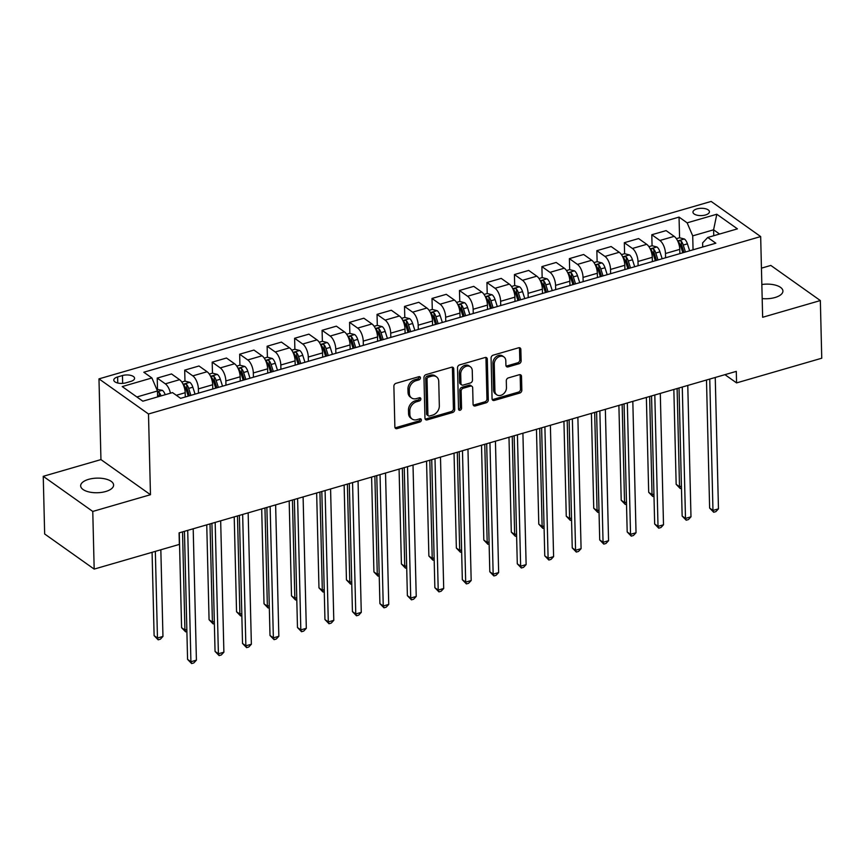 <?xml version="1.0" encoding="UTF-8"?>
<svg xmlns="http://www.w3.org/2000/svg" width="865" height="865" viewBox="0 0 865 865"><rect width="100%" height="100%" fill="white"/><g stroke="black" fill="none" stroke-linecap="round" stroke-linejoin="round"><path stroke-width="1.3" d="M420.444 377.843A1.773 1.362 125.3 0 0 418.898 376.697L395.975 383.336A2.53 1.946 125.3 0 0 393.878 386.223L394.873 426.975A2.53 1.946 125.3 0 0 395.565 428.413A2.53 1.946 125.3 0 0 397.078 428.618L420.001 421.969A1.773 1.362 125.3 0 0 419.925 418.801L416.962 419.666A8.088 6.228 125.3 0 1 412.108 419.006A8.088 6.228 125.3 0 1 409.88 414.421L409.794 411.026A8.088 6.228 125.3 0 1 416.53 401.782L419.493 400.917A1.773 1.362 125.3 0 0 419.417 397.749L416.443 398.603A8.088 6.228 125.3 0 1 411.589 397.954A8.088 6.228 125.3 0 1 409.361 393.37L409.286 389.964A8.088 6.228 125.3 0 1 416.011 380.719L418.974 379.865A1.773 1.362 125.3 0 0 420.444 377.843M411.589 397.954L410.259 397.013A8.088 6.228 125.3 0 1 408.031 392.418L407.945 389.023A8.088 6.228 125.3 0 1 414.67 379.778L417.644 378.913A1.773 1.362 125.3 0 0 419.082 376.653M395.035 427.743A2.53 1.946 125.3 0 0 395.748 427.667L418.671 421.017A1.773 1.362 125.3 0 0 420.12 418.757M412.108 419.006L410.767 418.065A8.088 6.228 125.3 0 1 408.539 413.47L408.464 410.075A8.088 6.228 125.3 0 1 415.189 400.83L418.152 399.965A1.773 1.362 125.3 0 0 419.601 397.705M762.184 298.587A16.478 7.309 -1.4 0 0 775.018 297.517A16.478 7.309 -1.4 0 0 782.922 291.04A16.478 7.309 -1.4 0 0 761.838 284.509M88.565 479.361A16.478 7.309 -1.4 0 0 80.661 485.838A16.478 7.309 -1.4 0 0 89.138 491.98A16.478 7.309 -1.4 0 0 105.703 491.515A16.478 7.309 -1.4 0 0 113.607 485.027A16.478 7.309 -1.4 0 0 105.119 478.886A16.478 7.309 -1.4 0 0 88.565 479.361M696.909 208.908A8.239 3.655 -1.4 0 0 692.962 212.152A8.239 3.655 -1.4 0 0 697.201 215.223A8.239 3.655 -1.4 0 0 705.472 214.985A8.239 3.655 -1.4 0 0 709.43 211.741A8.239 3.655 -1.4 0 0 705.191 208.67A8.239 3.655 -1.4 0 0 696.909 208.908M519.022 363.743A2.53 1.946 125.3 0 0 521.13 360.856L520.849 349.428A2.53 1.946 125.3 0 0 520.146 347.989A2.53 1.946 125.3 0 0 518.632 347.784L493.169 355.169A2.53 1.946 125.3 0 0 491.071 358.056L492.066 398.808A2.53 1.946 125.3 0 0 492.769 400.236A2.53 1.946 125.3 0 0 494.283 400.441L519.735 393.067A2.53 1.946 125.3 0 0 521.844 390.169L521.509 376.361A2.53 1.946 125.3 0 0 520.806 374.934A2.53 1.946 125.3 0 0 519.292 374.729L508.393 377.886A2.53 1.946 125.3 0 0 506.295 380.773L506.457 387.617A6.758 5.212 125.3 0 1 503.073 394.213A6.758 5.212 125.3 0 1 496.78 394.808A6.758 5.212 125.3 0 1 494.921 390.969L494.261 364.143A6.758 5.212 125.3 0 1 497.645 357.548A6.758 5.212 125.3 0 1 503.949 356.953A6.758 5.212 125.3 0 1 505.809 360.792L505.917 365.268A2.53 1.946 125.3 0 0 506.609 366.706A2.53 1.946 125.3 0 0 508.123 366.901L519.022 363.743L517.681 362.803A2.53 1.946 125.3 0 0 519.789 359.905L519.508 348.476A2.53 1.946 125.3 0 0 519.346 347.708M762.638 317.282L820.344 300.555L821.75 358.218L736.569 382.903L736.288 371.377L179.077 532.872L179.358 544.409L94.177 569.094L92.771 511.442L150.467 494.715L148.499 413.989L760.67 236.567L762.638 317.282M453.747 368.879A2.53 1.946 125.3 0 0 453.055 367.441A2.53 1.946 125.3 0 0 451.53 367.236L426.077 374.61A2.53 1.946 125.3 0 0 423.969 377.508L424.964 418.249A2.53 1.946 125.3 0 0 425.667 419.687A2.53 1.946 125.3 0 0 427.18 419.893L452.644 412.508A2.53 1.946 125.3 0 0 454.741 409.621L453.747 368.879L452.406 367.928A2.53 1.946 125.3 0 0 452.244 367.16M459.629 364.889L485.081 357.515A2.53 1.946 125.3 0 1 486.606 357.71A2.53 1.946 125.3 0 1 487.298 359.148L488.293 399.9A2.53 1.946 125.3 0 1 486.195 402.787L475.296 405.945A2.53 1.946 125.3 0 1 473.782 405.739A2.53 1.946 125.3 0 1 473.079 404.312L472.679 387.779A2.53 1.946 125.3 0 0 471.976 386.341A2.53 1.946 125.3 0 0 470.463 386.147L463.24 388.234A2.53 1.946 125.3 0 0 461.132 391.131L461.553 408.334A1.773 1.362 125.3 0 1 458.536 409.21L457.52 367.776A2.53 1.946 125.3 0 1 459.629 364.889M125.922 382.827L130.756 381.422A7.98 3.536 -1.4 0 0 134.583 378.286A7.98 3.536 -1.4 0 0 130.474 375.313A7.98 3.536 -1.4 0 0 122.462 375.54L117.629 376.945A7.98 3.536 -1.4 0 0 113.791 380.081A7.98 3.536 -1.4 0 0 117.9 383.054A7.98 3.536 -1.4 0 0 125.922 382.827M148.499 413.989L98.978 378.87L711.149 201.437L760.67 236.567M689.632 250.796L687.416 243.844A6.823 3.125 73.8 0 0 684.453 239.032L679.576 237.767L679.036 217.093L143.806 372.231L151.894 377.973L122.225 386.579L142.833 401.198L172.513 392.591L180.601 398.332L715.842 243.206L707.743 237.464L702.618 242.892L702.715 247.012M679.036 217.093L687.134 222.846L716.815 214.239L737.423 228.857L707.743 237.464M150.467 494.715L100.946 459.596L43.25 476.312L92.771 511.442M43.25 476.312L44.656 533.975L94.177 569.094M820.344 300.555L770.823 265.436L761.438 268.161M100.946 459.596L98.978 378.87M724.946 374.664L736.569 382.903M151.894 377.973L157.473 390.991L157.625 396.905M157.473 390.991L136.875 396.97M713.744 235.723L713.593 229.809L692.714 235.864L693.06 249.812M652.069 245.746L651.799 234.75L666.093 230.609L674.181 236.35A10.293 4.714 73.8 0 1 679.76 249.369L679.868 253.629M651.799 234.75L659.898 240.492A10.293 4.714 73.8 0 1 665.477 253.51L665.585 257.77M624.595 253.704L624.325 242.708L638.608 238.567L646.706 244.319A10.293 4.714 73.8 0 1 652.286 257.338L652.394 261.598M624.325 242.708L632.423 248.46A10.293 4.714 73.8 0 1 638.002 261.479L638.1 265.739M597.12 261.673L596.85 250.677L611.133 246.536L619.232 252.277A10.293 4.714 73.8 0 1 624.811 265.296L624.919 269.556M596.85 250.677L604.949 256.418A10.293 4.714 73.8 0 1 610.528 269.437L610.625 273.697M579.734 282.65L577.517 275.708A6.823 3.125 73.8 0 0 574.544 270.886L569.678 269.631L569.375 258.635L583.659 254.494L591.757 260.246A10.293 4.714 73.8 0 1 597.337 273.264L597.434 277.524M569.375 258.635L577.463 264.387A10.293 4.714 73.8 0 1 583.042 277.406L583.151 281.666M542.16 277.6L541.89 266.604L556.184 262.463L564.283 268.204A10.293 4.714 73.8 0 1 569.862 281.222L569.959 285.482M541.89 266.604L549.989 272.345A10.293 4.714 73.8 0 1 555.568 285.364L555.676 289.624M514.686 285.558L514.416 274.562L528.71 270.421L536.808 276.173A10.293 4.714 73.8 0 1 542.387 289.191L542.485 293.451M514.416 274.562L522.514 280.314A10.293 4.714 73.8 0 1 528.093 293.332L528.201 297.592M487.211 293.527L486.941 282.531L501.235 278.389L509.323 284.131A10.293 4.714 73.8 0 1 514.902 297.16L515.01 301.409M486.941 282.531L495.039 288.272A10.293 4.714 73.8 0 1 500.619 301.29L500.727 305.55M469.825 314.503L467.608 307.562A6.823 3.125 73.8 0 0 464.646 302.739L459.769 301.485L459.466 290.499L473.75 286.358L481.848 292.1A10.293 4.714 73.8 0 1 487.428 305.118L487.536 309.378M459.466 290.499L467.565 296.241A10.293 4.714 73.8 0 1 473.144 309.259L473.242 313.519M442.35 322.472L440.134 315.52A6.823 3.125 73.8 0 0 437.171 310.708L432.295 309.443L431.992 298.457L446.275 294.316L454.374 300.058A10.293 4.714 73.8 0 1 459.953 313.087L460.061 317.336M431.992 298.457L440.09 304.199A10.293 4.714 73.8 0 1 445.67 317.228L445.767 321.477M404.788 317.423L404.517 306.426L418.801 302.285L426.899 308.026A10.293 4.714 73.8 0 1 432.478 321.045L432.576 325.305M404.517 306.426L412.616 312.168A10.293 4.714 73.8 0 1 418.184 325.186L418.292 329.446M377.302 325.381L377.043 314.384L391.326 310.243L399.425 315.985A10.293 4.714 73.8 0 1 405.004 329.014L405.101 333.263M377.043 314.384L385.13 320.126A10.293 4.714 73.8 0 1 390.71 333.155L390.818 337.404M359.916 346.368L357.699 339.415A6.823 3.125 73.8 0 0 354.736 334.604L349.86 333.339L349.557 322.353L363.851 318.212L371.95 323.953A10.293 4.714 73.8 0 1 377.529 336.972L377.627 341.232M349.557 322.353L357.656 328.095A10.293 4.714 73.8 0 1 363.235 341.113L363.343 345.373M332.441 354.326L330.225 347.373A6.823 3.125 73.8 0 0 327.262 342.562L322.386 341.297L322.083 330.311L336.377 326.17L344.465 331.911A10.293 4.714 73.8 0 1 350.044 344.94L350.152 349.19M322.083 330.311L330.181 336.053A10.293 4.714 73.8 0 1 335.761 349.082L335.869 353.331M294.879 349.276L294.608 338.28L308.892 334.139L316.99 339.88A10.293 4.714 73.8 0 1 322.569 352.898L322.677 357.159M294.608 338.28L302.707 344.021A10.293 4.714 73.8 0 1 308.286 357.04L308.383 361.3M267.404 357.234L267.134 346.238L281.417 342.097L289.515 347.838A10.293 4.714 73.8 0 1 295.095 360.867L295.203 365.117M267.134 346.238L275.232 351.979A10.293 4.714 73.8 0 1 280.811 365.008L280.909 369.258M239.929 365.203L239.659 354.207L253.942 350.065L262.041 355.807A10.293 4.714 73.8 0 1 267.62 368.825L267.728 373.085M239.659 354.207L247.758 359.948A10.293 4.714 73.8 0 1 253.326 372.966L253.434 377.226M222.543 386.179L220.326 379.227A6.823 3.125 73.8 0 0 217.353 374.415L212.476 373.15L212.185 362.165L226.468 358.024L234.566 363.765A10.293 4.714 73.8 0 1 240.146 376.794L240.243 381.054M212.185 362.165L220.272 367.906A10.293 4.714 73.8 0 1 225.852 380.935L225.96 385.195M184.969 381.13L184.699 370.134L198.993 365.992L207.092 371.734A10.293 4.714 73.8 0 1 212.671 384.752L212.768 389.012M184.699 370.134L192.798 375.875A10.293 4.714 73.8 0 1 198.377 388.893L198.485 393.153M157.495 389.088L157.225 378.091L171.519 373.95L179.606 379.692A10.293 4.714 73.8 0 1 185.186 392.721L185.294 396.981M719.561 234.037L713.593 229.809L716.815 214.239M157.225 378.091L165.323 383.833A10.293 4.714 73.8 0 1 170.437 393.197M692.714 235.864L687.134 222.846M425.126 419.017A2.53 1.946 125.3 0 0 425.839 418.941L451.303 411.567A2.53 1.946 125.3 0 0 453.401 408.669L452.406 367.928M428.521 377.097A1.773 1.362 125.3 0 0 427.05 379.119L427.926 414.886A1.773 1.362 125.3 0 0 429.473 416.033L432.608 415.124A8.088 6.228 125.3 0 0 439.334 405.88L438.739 381.433A8.088 6.228 125.3 0 0 436.511 376.837A8.088 6.228 125.3 0 0 431.657 376.189L428.521 377.097L427.191 376.145A1.773 1.362 125.3 0 0 425.71 378.167L427.05 379.119M428.413 415.892L427.072 414.94A1.773 1.362 125.3 0 1 426.586 413.935L425.71 378.167M436.511 376.837L435.171 375.886A8.088 6.228 125.3 0 0 430.316 375.237L431.657 376.189M427.191 376.145L430.316 375.237M473.242 405.079A2.53 1.946 125.3 0 0 473.955 404.993L484.854 401.836A2.53 1.946 125.3 0 0 486.952 398.949L485.957 358.196A2.53 1.946 125.3 0 0 485.795 357.429M471.976 386.341L470.647 385.401A2.53 1.946 125.3 0 0 469.122 385.195L461.899 387.293A2.53 1.946 125.3 0 0 459.791 390.18L460.212 407.383L461.553 408.334M458.558 409.448A1.773 1.362 125.3 0 0 460.212 407.383M472.258 370.631A6.758 5.212 125.3 0 0 470.398 366.792A6.758 5.212 125.3 0 0 464.105 367.387A6.758 5.212 125.3 0 0 460.71 373.983L460.948 383.433A2.53 1.946 125.3 0 0 461.64 384.86A2.53 1.946 125.3 0 0 463.164 385.066L470.387 382.979A2.53 1.946 125.3 0 0 472.485 380.081L472.258 370.631M470.398 366.792L469.057 365.841A6.758 5.212 125.3 0 0 462.764 366.436A6.758 5.212 125.3 0 0 459.38 373.031L460.71 373.983M461.64 384.86L460.299 383.919A2.53 1.946 125.3 0 1 459.607 382.481L459.38 373.031M506.079 366.036A2.53 1.946 125.3 0 0 506.793 365.96L517.681 362.803M503.949 356.953L502.608 356.002A6.758 5.212 125.3 0 0 496.305 356.596A6.758 5.212 125.3 0 0 492.92 363.192L494.261 364.143M496.78 394.808L495.44 393.856A6.758 5.212 125.3 0 1 493.58 390.018L492.92 363.192M492.228 399.576A2.53 1.946 125.3 0 0 492.942 399.489L518.405 392.115A2.53 1.946 125.3 0 0 520.503 389.228L520.168 375.421A2.53 1.946 125.3 0 0 520.006 374.642M156.749 389.304L162.404 390.342A6.823 3.125 73.8 0 1 165.215 394.71M152.078 552.313L154.111 635.645L157.462 638.024L162.955 636.424L160.836 549.772M157.571 394.797A6.823 3.125 73.8 0 1 158.403 396.678M161.041 395.921A6.823 3.125 -106.2 0 0 159.236 392.548L157.506 392.018M159.236 392.548L159.322 395.867A3.471 1.589 73.8 0 1 159.549 396.354M155.343 551.362L157.462 638.024L158.176 639.83L154.111 635.645M162.955 636.424L160.371 639.192L158.176 639.83M184.44 531.315L187.575 659.379L190.916 661.747L187.705 530.375M196.409 660.157L193.836 662.925L191.63 663.563L190.916 661.747L196.409 660.157L193.198 528.785M191.63 663.563L187.575 659.379M181.812 382.038L185.002 381.119L189.878 382.384A6.823 3.125 73.8 0 1 192.841 387.196L195.058 394.148M179.271 532.818L181.585 627.687L184.937 630.055L186.84 629.504M190.884 395.359L188.667 388.407A6.823 3.125 -106.2 0 0 186.71 384.59C184.796 383.736 183.921 383.984 184.072 385.347A6.823 3.125 73.8 0 1 186.029 389.174L188.246 396.116M186.71 384.59L186.797 387.909A3.471 1.589 73.8 0 1 187.251 389.023L189.413 395.781M182.537 531.867L184.937 630.055L185.651 631.861L181.585 627.687M186.894 631.504L185.651 631.861M212.476 373.15L209.287 374.08M206.746 524.85L209.071 619.718L212.412 622.097L214.315 621.535M218.358 387.39L216.142 380.438A6.823 3.125 -106.2 0 0 214.185 376.621C212.271 375.767 211.395 376.026 211.557 377.389A6.823 3.125 73.8 0 1 213.504 381.206L215.72 388.158M214.185 376.621L214.271 379.94A3.471 1.589 73.8 0 1 214.725 381.054L216.888 387.823M210.011 523.909L212.412 622.097L213.125 623.903L209.071 619.718M214.369 623.546L213.125 623.903M236.761 366.111L239.962 365.192L244.827 366.457A6.823 3.125 73.8 0 1 247.801 371.269L250.017 378.221M234.22 516.892L236.545 611.76L239.886 614.128L241.789 613.577M245.844 379.432L243.616 372.48A6.823 3.125 -106.2 0 0 241.67 368.663C239.746 367.809 238.87 368.058 239.032 369.42A6.823 3.125 73.8 0 1 240.989 373.237L243.206 380.189M241.67 368.663L241.746 371.982A3.471 1.589 73.8 0 1 242.211 373.085L244.363 379.854M237.486 515.94L239.886 614.128L240.611 615.934L236.545 611.76M241.843 615.577L240.611 615.934M211.914 523.357L215.05 651.41L218.391 653.789L215.18 522.406M223.884 652.199L221.31 654.956L219.115 655.594L218.391 653.789L223.884 652.199L220.672 520.817M219.115 655.594L215.05 651.41M239.389 515.389L242.524 643.452L245.865 645.82L242.654 514.448M251.369 644.23L248.785 646.998L246.59 647.636L245.865 645.82L251.369 644.23L248.158 512.848M246.59 647.636L242.524 643.452M266.874 507.431L269.999 635.483L273.351 637.862L270.139 506.479M278.844 636.272L276.259 639.03L274.064 639.668L273.351 637.862L278.844 636.272L275.632 504.89M274.064 639.668L269.999 635.483M264.236 358.153L267.436 357.223L272.313 358.488A6.823 3.125 73.8 0 1 275.275 363.3L277.492 370.252M261.695 508.923L264.02 603.792L267.361 606.17L269.274 605.608M273.318 371.463L271.102 364.511A6.823 3.125 -106.2 0 0 269.145 360.694C267.22 359.84 266.344 360.1 266.507 361.462A6.823 3.125 73.8 0 1 268.464 365.279L270.68 372.231M269.145 360.694L269.22 364.014A3.471 1.589 73.8 0 1 269.685 365.127L271.837 371.896M264.96 507.982L267.361 606.17L268.085 607.976L264.02 603.792M269.318 607.619L268.085 607.976M294.349 499.462L297.474 627.525L300.825 629.893L297.614 498.521M306.318 628.304L303.734 631.072L301.539 631.71L300.825 629.893L306.318 628.304L303.107 496.921M301.539 631.71L297.474 627.525M291.721 350.184L294.911 349.265L299.787 350.53A6.823 3.125 73.8 0 1 302.75 355.342L304.967 362.294M289.18 500.965L291.494 595.834L294.835 598.202L296.749 597.65M300.793 363.505L298.576 356.553A6.823 3.125 -106.2 0 0 296.619 352.736C294.706 351.882 293.819 352.131 293.981 353.493A6.823 3.125 73.8 0 1 295.938 357.31L298.155 364.262M296.619 352.736L296.695 356.056A3.471 1.589 73.8 0 1 297.16 357.159L299.322 363.927M292.446 500.013L294.835 598.202L295.56 600.007L291.494 595.834M296.792 599.65L295.56 600.007M322.386 341.297L319.196 342.226M316.655 492.996L318.969 587.865L322.321 590.233L324.224 589.681M328.268 355.537L326.051 348.584A6.823 3.125 -106.2 0 0 324.094 344.767C322.18 343.913 321.293 344.173 321.456 345.535A6.823 3.125 73.8 0 1 323.413 349.352L325.629 356.304M324.094 344.767L324.18 348.087A3.471 1.589 73.8 0 1 324.635 349.2L326.797 355.969M319.92 492.055L322.321 590.233L323.034 592.049L318.969 587.865M324.267 591.692L323.034 592.049M349.86 333.339L346.67 334.258M344.129 485.038L346.443 579.896L349.795 582.275L351.698 581.723M355.742 347.579L353.525 340.626A6.823 3.125 -106.2 0 0 351.568 336.809C349.655 335.955 348.779 336.204 348.93 337.566A6.823 3.125 73.8 0 1 350.887 341.383L353.104 348.336M351.568 336.809L351.655 340.129A3.471 1.589 73.8 0 1 352.109 341.232L354.272 348M347.395 484.086L349.795 582.275L350.509 584.08L346.443 579.896M351.752 583.724L350.509 584.08M374.145 326.3L377.335 325.37L382.211 326.635A6.823 3.125 73.8 0 1 385.185 331.446L387.401 338.399M371.604 477.069L373.929 571.938L377.27 574.306L379.173 573.755M383.217 339.61L381 332.657A6.823 3.125 -106.2 0 0 379.043 328.841C377.129 327.986 376.253 328.246 376.416 329.608A6.823 3.125 73.8 0 1 378.362 333.425L380.578 340.378M379.043 328.841L379.13 332.16A3.471 1.589 73.8 0 1 379.584 333.274L381.746 340.042M374.869 476.128L377.27 574.306L377.983 576.122L373.929 571.938M379.227 575.766L377.983 576.122M401.62 318.331L404.82 317.412L409.686 318.666A6.823 3.125 73.8 0 1 412.659 323.488L414.876 330.441M399.079 469.111L401.403 563.969L404.744 566.348L406.647 565.797M410.702 331.641L408.475 324.699A6.823 3.125 -106.2 0 0 406.528 320.883C404.604 320.018 403.728 320.277 403.89 321.639A6.823 3.125 73.8 0 1 405.836 325.456L408.064 332.409M406.528 320.883L406.604 324.191A3.471 1.589 73.8 0 1 407.069 325.305L409.221 332.074M402.344 468.16L404.744 566.348L405.469 568.154L401.403 563.969M406.701 567.797L405.469 568.154M321.823 491.504L324.948 619.556L328.3 621.935L325.089 490.552M333.793 620.346L331.219 623.103L329.014 623.741L328.3 621.935L333.793 620.346L330.581 488.963M329.014 623.741L324.948 619.556M349.298 483.535L352.433 611.598L355.775 613.966L352.563 482.594M361.267 612.377L358.694 615.145L356.488 615.783L355.775 613.966L361.267 612.377L358.056 480.994M356.488 615.783L352.433 611.598M376.772 475.577L379.908 603.629L383.249 606.008L380.038 474.625M388.742 604.408L386.168 607.176L383.974 607.814L383.249 606.008L388.742 604.408L385.531 473.036M383.974 607.814L379.908 603.629M404.247 467.608L407.383 595.671L410.724 598.039L407.512 466.668M416.227 596.45L413.643 599.218L411.448 599.845L410.724 598.039L416.227 596.45L413.016 465.067M411.448 599.845L407.383 595.671M431.732 459.65L434.857 587.703L438.209 590.081L434.998 458.699M443.702 588.481L441.118 591.249L438.923 591.887L438.209 590.081L443.702 588.481L440.49 457.109M438.923 591.887L434.857 587.703M432.295 309.443L429.094 310.373M426.553 461.142L428.878 556.011L432.219 558.379L434.133 557.828M438.177 323.683L435.96 316.731A6.823 3.125 -106.2 0 0 434.003 312.914C432.078 312.06 431.203 312.319 431.365 313.681A6.823 3.125 73.8 0 1 433.322 317.498L435.538 324.451M434.003 312.914L434.079 316.233A3.471 1.589 73.8 0 1 434.544 317.347L436.695 324.105M429.818 460.202L432.219 558.379L432.943 560.196L428.878 556.011M434.176 559.828L432.943 560.196M459.207 451.681L462.332 579.745L465.684 582.113L462.472 450.741M471.176 580.523L468.592 583.291L466.397 583.918L465.684 582.113L471.176 580.523L467.965 449.14M466.397 583.918L462.332 579.745M459.769 301.485L456.579 302.404M454.039 453.184L456.352 548.042L459.693 550.421L461.607 549.87M465.651 315.714L463.435 308.773A6.823 3.125 -106.2 0 0 461.478 304.945C459.564 304.091 458.677 304.35 458.839 305.713A6.823 3.125 73.8 0 1 460.796 309.529L463.013 316.482M461.478 304.945L461.553 308.264A3.471 1.589 73.8 0 1 462.018 309.378L464.181 316.147M457.304 452.233L459.693 550.421L460.418 552.227L456.352 548.042M461.651 551.87L460.418 552.227M486.681 443.723L489.806 571.776L493.158 574.155L489.947 442.772M498.651 572.554L496.078 575.322L493.872 575.96L493.158 574.155L498.651 572.554L495.44 441.182M493.872 575.96L489.806 571.776M484.054 294.446L487.244 293.516L492.12 294.781A6.823 3.125 73.8 0 1 495.083 299.593L497.299 306.545M481.513 445.216L483.827 540.084L487.179 542.452L489.082 541.901M493.126 307.756L490.909 300.804A6.823 3.125 -106.2 0 0 488.952 296.987C487.038 296.133 486.152 296.381 486.314 297.755A6.823 3.125 73.8 0 1 488.271 301.571L490.487 308.524M488.952 296.987L489.039 300.306A3.471 1.589 73.8 0 1 489.493 301.42L491.655 308.178M484.778 444.275L487.179 542.452L487.892 544.269L483.827 540.084M489.125 543.901L487.892 544.269M514.156 435.755L517.292 563.818L520.633 566.186L517.421 434.814M526.125 564.596L523.552 567.354L521.346 567.991L520.633 566.186L526.125 564.596L522.914 433.214M521.346 567.991L517.292 563.818M511.529 286.477L514.718 285.558L519.595 286.812A6.823 3.125 73.8 0 1 522.557 291.635L524.774 298.576M508.988 437.257L511.302 532.116L514.653 534.494L516.556 533.943M520.6 299.787L518.384 292.846A6.823 3.125 -106.2 0 0 516.427 289.018C514.513 288.164 513.637 288.423 513.788 289.786A6.823 3.125 73.8 0 1 515.745 293.603L517.962 300.555M516.427 289.018L516.513 292.338A3.471 1.589 73.8 0 1 516.967 293.451L519.13 300.22M512.253 436.306L514.653 534.494L515.367 536.3L511.302 532.116M516.61 535.943L515.367 536.3M541.631 427.797L544.766 555.849L548.107 558.228L544.896 426.845M553.6 556.627L551.027 559.396L548.832 560.033L548.107 558.228L553.6 556.627L550.389 425.256M548.832 560.033L544.766 555.849M539.003 278.519L542.193 277.589L547.069 278.854A6.823 3.125 73.8 0 1 550.043 283.666L552.259 290.618M536.462 429.289L538.787 524.158L542.128 526.525L544.031 525.974M548.075 291.829L545.858 284.877A6.823 3.125 -106.2 0 0 543.901 281.06C541.987 280.206 541.112 280.455 541.263 281.828A6.823 3.125 73.8 0 1 543.22 285.645L545.437 292.597M543.901 281.06L543.988 284.38A3.471 1.589 73.8 0 1 544.442 285.493L546.604 292.251M539.728 428.348L542.128 526.525L542.842 528.342L538.787 524.158M544.085 527.974L542.842 528.342M569.105 419.828L572.241 547.891L575.582 550.259L572.37 418.876M581.085 548.669L578.501 551.427L576.306 552.065L575.582 550.259L581.085 548.669L577.874 417.287M576.306 552.065L572.241 547.891M569.678 269.631L566.478 270.55M563.937 421.331L566.261 516.189L569.602 518.567L571.505 518.016M575.56 283.861L573.333 276.908A6.823 3.125 -106.2 0 0 571.387 273.091C569.462 272.237 568.586 272.497 568.748 273.859A6.823 3.125 73.8 0 1 570.695 277.676L572.922 284.628M571.387 273.091L571.462 276.411A3.471 1.589 73.8 0 1 571.927 277.524L574.079 284.293M567.202 420.379L569.602 518.567L570.327 520.373L566.261 516.189M571.56 520.016L570.327 520.373M596.591 411.859L599.715 539.922L603.056 542.301L599.856 410.918M608.56 540.701L605.976 543.469L603.781 544.107L603.056 542.301L608.56 540.701L605.349 409.329M603.781 544.107L599.715 539.922M593.952 262.592L597.153 261.663L602.029 262.928A6.823 3.125 73.8 0 1 604.992 267.739L607.208 274.692M591.411 413.362L593.736 508.231L597.077 510.599L598.991 510.047M603.035 275.903L600.818 268.95A6.823 3.125 -106.2 0 0 598.861 265.133C596.937 264.279 596.061 264.528 596.223 265.901A6.823 3.125 73.8 0 1 598.18 269.718L600.396 276.67M598.861 265.133L598.937 268.453A3.471 1.589 73.8 0 1 599.402 269.566L601.553 276.324M594.677 412.421L597.077 510.599L597.802 512.404L593.736 508.231M599.034 512.048L597.802 512.404M624.065 403.901L627.19 531.964L630.542 534.332L627.33 402.949M636.034 532.743L633.45 535.5L631.255 536.138L630.542 534.332L636.034 532.743L632.823 401.36M631.255 536.138L627.19 531.964M621.438 254.624L624.627 253.704L629.504 254.959A6.823 3.125 73.8 0 1 632.466 259.77L634.683 266.723M618.897 405.404L621.211 500.262L624.552 502.641L626.465 502.089M630.509 267.934L628.293 260.981A6.823 3.125 -106.2 0 0 626.336 257.165C624.422 256.31 623.535 256.57 623.697 257.932A6.823 3.125 73.8 0 1 625.654 261.749L627.871 268.701M626.336 257.165L626.411 260.484A3.471 1.589 73.8 0 1 626.876 261.598L629.039 268.366M622.162 404.452L624.552 502.641L625.276 504.446L621.211 500.262M626.509 504.09L625.276 504.446M651.54 395.932L654.664 523.995L658.016 526.374L654.805 394.991M663.509 524.774L660.936 527.542L658.73 528.18L658.016 526.374L663.509 524.774L660.298 393.402M658.73 528.18L654.664 523.995M648.912 246.666L652.102 245.736L656.978 247.001A6.823 3.125 73.8 0 1 659.941 251.812L662.158 258.765M646.371 397.435L648.685 492.304L652.037 494.672L653.94 494.12M657.984 259.976L655.767 253.023A6.823 3.125 -106.2 0 0 653.81 249.207C651.896 248.352 651.01 248.601 651.172 249.974A6.823 3.125 73.8 0 1 653.129 253.791L655.346 260.733M653.81 249.207L653.897 252.526A3.471 1.589 73.8 0 1 654.351 253.64L656.513 260.397M649.637 396.494L652.037 494.672L652.751 496.478L648.685 492.304M653.983 496.121L652.751 496.478M679.014 387.974L682.15 516.037L685.491 518.405L682.28 387.023M690.984 516.816L688.41 519.573L686.205 520.211L685.491 518.405L690.984 516.816L687.772 385.433M686.205 520.211L682.15 516.037M679.576 237.767L676.387 238.697M673.846 389.466L676.16 484.335L679.512 486.714L681.415 486.162M685.458 252.007L683.242 245.054A6.823 3.125 -106.2 0 0 681.285 241.238C679.371 240.383 678.495 240.643 678.647 242.005A6.823 3.125 73.8 0 1 680.604 245.822L682.82 252.775M681.285 241.238L681.371 244.557A3.471 1.589 73.8 0 1 681.825 245.671L683.988 252.439M677.111 388.526L679.512 486.714L680.225 488.52L676.16 484.335M681.469 488.163L680.225 488.52M706.489 380.005L709.624 508.069L712.965 510.437L709.754 379.065M718.458 508.847L715.885 511.615L713.69 512.253L712.965 510.437L718.458 508.847L715.247 377.475M713.69 512.253L709.624 508.069M679.76 249.369L665.477 253.51M652.286 257.338L638.002 261.479M624.811 265.296L610.528 269.437M597.337 273.264L583.042 277.406M569.862 281.222L555.568 285.364M542.387 289.191L528.093 293.332M514.902 297.16L500.619 301.29M487.428 305.118L473.144 309.259M459.953 313.087L445.67 317.228M432.478 321.045L418.184 325.186M405.004 329.014L390.71 333.155M377.529 336.972L363.235 341.113M350.044 344.94L335.761 349.082M322.569 352.898L308.286 357.04M295.095 360.867L280.811 365.008M267.62 368.825L253.326 372.966M240.146 376.794L225.852 380.935M212.671 384.752L198.377 388.893M185.186 392.721L176.309 395.294M179.606 379.692L165.323 383.833M207.092 371.734L192.798 375.875M234.566 363.765L220.272 367.906M262.041 355.807L247.758 359.948M289.515 347.838L275.232 351.979M316.99 339.88L302.707 344.021M344.465 331.911L330.181 336.053M371.95 323.953L357.656 328.095M399.425 315.985L385.13 320.126M426.899 308.026L412.616 312.168M454.374 300.058L440.09 304.199M481.848 292.1L467.565 296.241M509.323 284.131L495.039 288.272M536.808 276.173L522.514 280.314M564.283 268.204L549.989 272.345M591.757 260.246L577.463 264.387M619.232 252.277L604.949 256.418M646.706 244.319L632.423 248.46M674.181 236.35L659.898 240.492M117.77 383.033L117.629 376.945M122.657 383.39L122.462 375.54M414.67 379.778L416.011 380.719M407.945 389.023L409.286 389.964M408.031 392.418L409.361 393.37M418.152 399.965L419.493 400.917M415.189 400.83L416.53 401.782M408.464 410.075L409.794 411.026M408.539 413.47L409.88 414.421M418.671 421.017L420.001 421.969M395.748 427.667L397.078 428.618M417.644 378.913L418.974 379.865M453.401 408.669L454.741 409.621M451.303 411.567L452.644 412.508M425.839 418.941L427.18 419.893M426.586 413.935L427.926 414.886M485.957 358.196L487.298 359.148M486.952 398.949L488.293 399.9M484.854 401.836L486.195 402.787M473.955 404.993L475.296 405.945M469.122 385.195L470.463 386.147M461.899 387.293L463.24 388.234M459.791 390.18L461.132 391.131M459.607 382.481L460.948 383.433M506.793 365.96L508.123 366.901M493.58 390.018L494.921 390.969M520.168 375.421L521.509 376.361M520.503 389.228L521.844 390.169M518.405 392.115L519.735 393.067M492.942 399.489L494.283 400.441M519.508 348.476L520.849 349.428M519.789 359.905L521.13 360.856M162.285 390.31L157.495 391.694M189.759 382.352L183.099 384.276M186.029 389.174L184.829 389.52M192.841 387.196L188.667 388.407M217.234 374.383L210.573 376.318M213.504 381.206L212.303 381.552M220.326 379.227L216.142 380.438M244.709 366.425L238.048 368.349M240.989 373.237L239.778 373.594M247.801 371.269L243.616 372.48M272.183 358.456L265.523 360.391M268.464 365.279L267.253 365.625M275.275 363.3L271.102 364.511M299.658 350.498L292.997 352.423M295.938 357.31L294.727 357.667M302.75 355.342L298.576 356.553M327.143 342.529L320.483 344.465M323.413 349.352L322.213 349.698M330.225 347.373L326.051 348.584M354.618 334.56L347.957 336.496M350.887 341.383L349.687 341.74M357.699 339.415L353.525 340.626M382.092 326.602L375.432 328.538M378.362 333.425L377.162 333.771M385.185 331.446L381 332.657M409.567 318.634L402.906 320.569M405.836 325.456L404.636 325.813M412.659 323.488L408.475 324.699M437.041 310.676L430.381 312.6M433.322 317.498L432.111 317.844M440.134 315.52L435.96 316.731M464.516 302.707L457.855 304.642M460.796 309.529L459.585 309.886M467.608 307.562L463.435 308.773M492.001 294.749L485.341 296.673M488.271 301.571L487.071 301.917M495.083 299.593L490.909 300.804M519.476 286.78L512.815 288.715M515.745 293.603L514.545 293.959M522.557 291.635L518.384 292.846M546.95 278.822L540.29 280.747M543.22 285.645L542.02 285.991M550.043 283.666L545.858 284.877M574.425 270.853L567.764 272.789M570.695 277.676L569.494 278.022M577.517 275.708L573.333 276.908M601.899 262.895L595.239 264.82M598.18 269.718L596.969 270.064M604.992 267.739L600.818 268.95M629.374 254.926L622.713 256.862M625.654 261.749L624.443 262.095M632.466 259.77L628.293 260.981M656.859 246.968L650.199 248.893M653.129 253.791L651.929 254.137M659.941 251.812L655.767 253.023M684.334 239L677.673 240.935M680.604 245.822L679.403 246.168M687.416 243.844L683.242 245.054"/></g></svg>
